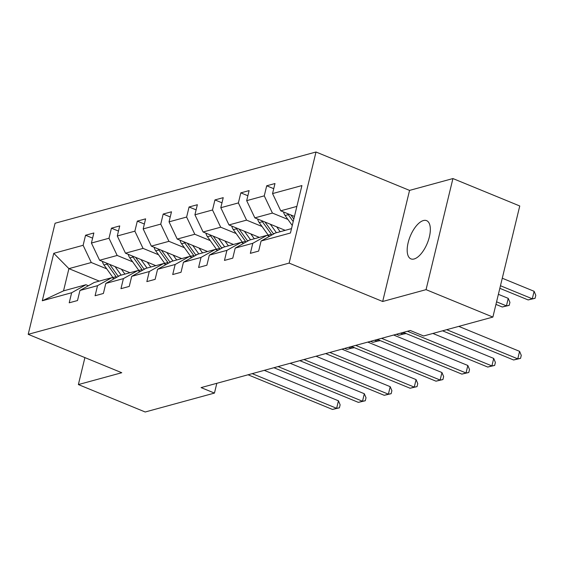 <?xml version="1.0" encoding="UTF-8"?>
<svg xmlns="http://www.w3.org/2000/svg" width="564" height="564" viewBox="0 0 564 564"><rect width="100%" height="100%" fill="white"/><g stroke="black" fill="none" stroke-linecap="round" stroke-linejoin="round"><path stroke-width="0.85" d="M414.11 258.982A20.664 9.221 -67.7 0 0 428.464 240.067A20.664 9.221 -67.7 0 0 426.603 220.644A20.664 9.221 -67.7 0 0 423.409 220.545A20.664 9.221 -67.7 0 0 409.055 239.46A20.664 9.221 -67.7 0 0 410.909 258.876A20.664 9.221 -67.7 0 0 414.11 258.982M316.002 152.005L55.075 223.238L28.2 334.332L289.128 263.099L316.002 152.005L409.556 190.399L382.674 301.493L426.053 289.649L452.927 178.555L409.556 190.399M452.927 178.555L519.754 205.98L492.88 317.074L426.053 289.649M84.903 357.604L78.375 384.57L145.202 411.995L214.454 393.087L216.816 383.309M106.772 268.873L91.297 262.528L68.907 268.64L53.763 253.321L83.127 245.305L85.559 235.251L92.602 238.142M99.271 281.105L68.907 268.64L63.528 290.862L85.925 284.742L88.379 285.751M91.297 262.528L83.127 245.305M132.646 261.809L117.178 255.464L99.595 260.265L91.417 243.042L93.85 232.981L85.559 235.251M91.417 243.042L109 238.241L111.432 228.187L118.482 231.078M158.526 254.745L143.052 248.393L125.469 253.194L117.291 235.978L119.73 225.917L111.432 228.187M117.291 235.978L134.874 231.177L137.313 221.116L144.356 224.014M184.4 247.681L168.932 241.329L151.349 246.13L143.171 228.913L145.604 218.853L137.313 221.116M143.171 228.913L160.754 224.112L163.186 214.052L170.236 216.95M210.28 240.617L194.806 234.264L177.223 239.066L169.045 221.849L171.484 211.789L163.186 214.052M169.045 221.849L186.628 217.048L189.067 206.988L196.11 209.878M236.154 233.552L220.686 227.2L203.096 232.001L194.925 214.785L197.358 204.725L189.067 206.988M194.925 214.785L212.508 209.984L214.94 199.924L221.99 202.814M262.027 226.488L246.56 220.136L228.977 224.937L220.799 207.721L223.231 197.661L214.94 199.924M220.799 207.721L238.382 202.92L240.821 192.86L247.864 195.75M287.908 219.424L272.433 213.072L254.85 217.873L246.679 200.657L249.112 190.597L240.821 192.86M246.679 200.657L264.262 195.856L266.694 185.796L273.737 188.686M296.875 206.396L280.731 210.809L272.553 193.586L274.985 183.533L266.694 185.796M272.553 193.586L301.916 185.57L290.439 233.01L261.076 241.025L258.643 251.086L250.353 253.349L252.785 243.296L235.202 248.097L232.77 258.15L224.472 260.42L226.904 250.36L209.322 255.161L206.889 265.214L198.598 267.484L201.031 257.424L183.448 262.225L181.016 272.285L172.718 274.548L175.15 264.488L157.567 269.289L155.135 279.349L146.844 281.612L149.277 271.552L131.694 276.353L129.262 286.413L120.964 288.676L123.403 278.616L105.813 283.417L103.381 293.477L95.09 295.74L97.523 285.68L79.94 290.481L77.508 300.541L69.21 302.805L71.649 292.751L42.286 300.767L53.763 253.321M492.88 317.074L423.62 335.982L410.261 330.497L201.087 387.602L214.454 393.087M79.94 290.481L94.216 282.479L111.799 277.678L114.259 278.686M111.799 277.678L97.523 285.68M129.953 272.722L99.595 260.265M117.178 255.464L109 238.241M105.813 283.417L120.097 275.415L137.679 270.614L140.133 271.622M137.679 270.614L123.403 278.616M155.833 265.658L125.469 253.194M143.052 248.393L134.874 231.177M131.694 276.353L145.97 268.351L163.553 263.55L166.013 264.558M163.553 263.55L149.277 271.552M181.707 258.594L151.349 246.13M168.932 241.329L160.754 224.112M157.567 269.289L171.851 261.287L189.433 256.486L191.887 257.494M189.433 256.486L175.15 264.488M207.587 251.53L177.223 239.066M194.806 234.264L186.628 217.048M183.448 262.225L197.724 254.223L215.307 249.422L217.76 250.43M215.307 249.422L201.031 257.424M233.461 244.466L203.096 232.001M220.686 227.2L212.508 209.984M209.322 255.161L223.598 247.159L241.188 242.358L243.641 243.366M241.188 242.358L226.904 250.36M259.341 237.395L228.977 224.937M246.56 220.136L238.382 202.92M235.202 248.097L249.478 240.088L267.061 235.287L269.514 236.295M267.061 235.287L252.785 243.296M285.215 230.331L254.85 217.873M272.433 213.072L264.262 195.856M261.076 241.025L275.352 233.024L291.503 228.617M78.375 384.57L121.753 372.726L28.2 334.332M382.674 301.493L289.128 263.099M294.45 216.435L280.731 210.809M85.925 284.742L71.649 292.751M42.286 300.767L63.528 290.862M446.695 329.686L517.773 358.852L513.621 359.987L442.55 330.814M458.772 326.387L519.585 351.344L517.773 358.852L520.544 358.366L513.621 359.987M519.585 351.344L521.27 355.362L520.544 358.366M283.516 211.951A8.559 7.24 74.7 0 0 285.116 215.518L292.258 225.494M499.838 288.317L528.151 299.935L532.296 298.8L534.115 291.299L502.277 278.228M287.626 213.636A8.559 7.24 74.7 0 0 288.267 214.658L293.209 221.56M293.809 219.079L290.862 214.969M534.115 291.299L535.8 295.31L535.074 298.314L532.296 298.8L500.458 285.736M535.074 298.314L528.151 299.935M407.455 331.265L491.893 365.916L487.747 367.051L403.309 332.393M432.891 333.451L493.711 358.415L491.893 365.916L494.67 365.43L487.747 367.051M493.711 358.415L495.396 362.426L494.67 365.43M381.574 338.329L466.019 372.98L461.867 374.115L377.429 339.457M393.651 335.03L467.831 365.479L466.019 372.98L468.79 372.494L461.867 374.115M467.831 365.479L469.516 369.498L468.79 372.494M257.642 219.015A8.559 7.24 74.7 0 0 259.236 222.583L268.21 235.117A24.696 20.903 74.7 0 0 268.908 236.048M270.325 224.218L276.423 232.735M276.656 226.82L279.201 230.373A20.501 17.35 74.7 0 0 280.23 231.698M261.752 220.7A8.559 7.24 74.7 0 0 262.387 221.722L271.362 234.257A24.696 20.903 74.7 0 0 271.89 234.969M495.946 304.398L502.277 306.999L506.423 305.864L508.234 298.363L498.386 294.316M273.575 234.025A24.696 20.903 -105.3 0 1 273.357 233.715L264.988 222.033M508.234 298.363L509.926 302.382L509.193 305.378L506.423 305.864L496.567 301.825M509.193 305.378L502.277 306.999M231.762 226.079A8.559 7.24 74.7 0 0 233.362 229.654L242.337 242.182A24.696 20.903 74.7 0 0 243.035 243.112M244.445 231.289L250.543 239.799M250.783 233.884L253.328 237.437A20.501 17.35 74.7 0 0 254.35 238.762M235.872 227.764A8.559 7.24 74.7 0 0 236.513 228.794L245.488 241.321A24.696 20.903 74.7 0 0 246.017 242.034M247.702 241.089A24.696 20.903 -105.3 0 1 247.476 240.779L239.108 229.097M355.701 345.394L440.139 380.051L435.993 381.179L351.555 346.522M367.77 342.094L441.957 372.543L440.139 380.051L442.916 379.565L435.993 381.179M441.957 372.543L443.642 376.562L442.916 379.565M205.888 233.143A8.559 7.24 74.7 0 0 207.481 236.718L216.456 249.246A24.696 20.903 74.7 0 0 217.154 250.176M218.571 238.353L224.669 246.863M224.902 240.948L227.447 244.501A20.501 17.35 74.7 0 0 228.476 245.826M209.998 234.835A8.559 7.24 74.7 0 0 210.633 235.858L219.607 248.386A24.696 20.903 74.7 0 0 220.136 249.098M221.828 248.153A24.696 20.903 -105.3 0 1 221.603 247.843L213.234 236.161M329.82 352.458L414.265 387.115L410.113 388.243L325.675 353.593M341.897 349.158L416.077 379.607L414.265 387.115L417.036 386.629L410.113 388.243M416.077 379.607L417.762 383.626L417.036 386.629M180.015 240.208A8.559 7.24 74.7 0 0 181.608 243.782L190.583 256.31A24.696 20.903 74.7 0 0 191.281 257.24M192.691 245.418L198.789 253.927M199.029 248.019L201.574 251.565A20.501 17.35 74.7 0 0 202.596 252.891M184.118 241.9A8.559 7.24 74.7 0 0 184.759 242.922L193.734 255.45A24.696 20.903 74.7 0 0 194.263 256.162M195.948 255.217A24.696 20.903 -105.3 0 1 195.722 254.907L187.361 243.225M303.947 359.522L388.384 394.18L384.239 395.308L299.801 360.657M316.016 356.229L390.203 386.671L388.384 394.18L391.162 393.693L384.239 395.308M390.203 386.671L391.888 390.69L391.162 393.693M154.134 247.279A8.559 7.24 74.7 0 0 155.727 250.846L164.702 263.374A24.696 20.903 74.7 0 0 165.4 264.312M166.817 252.482L172.915 260.991M173.155 255.083L175.693 258.629A20.501 17.35 74.7 0 0 176.722 259.955M158.244 248.964A8.559 7.24 74.7 0 0 158.879 249.986L167.853 262.514A24.696 20.903 74.7 0 0 168.382 263.226M170.074 262.281A24.696 20.903 -105.3 0 1 169.849 261.971L161.48 250.289M396.386 334.283L398.769 335.263L402.915 334.128L400.539 333.148M405.749 333.394L398.769 335.263M405.692 333.641L402.915 334.128L403.33 332.407M278.066 366.586L362.511 401.244L358.366 402.372L273.921 367.721M290.143 363.294L364.323 393.735L362.511 401.244L365.282 400.757L358.366 402.372M364.323 393.735L366.015 397.754L365.282 400.757M128.261 254.343A8.559 7.24 74.7 0 0 129.854 257.91L138.829 270.438A24.696 20.903 74.7 0 0 139.527 271.376M140.944 259.546L147.035 268.062M147.274 262.147L149.82 265.693A20.501 17.35 74.7 0 0 150.842 267.019M132.364 256.028A8.559 7.24 74.7 0 0 133.005 257.05L141.98 269.578A24.696 20.903 74.7 0 0 142.509 270.29M144.194 269.345A24.696 20.903 -105.3 0 1 143.968 269.035L135.607 257.353M370.513 341.347L372.889 342.327L377.034 341.192L374.658 340.219M379.875 340.466L372.889 342.327M379.812 340.705L377.034 341.192L377.457 339.472M252.193 373.65L336.63 408.308L332.485 409.443L248.047 374.785M264.269 370.358L338.449 400.8L336.63 408.308L339.408 407.821L332.485 409.443M338.449 400.8L340.134 404.818L339.408 407.821M102.38 261.407A8.559 7.24 74.7 0 0 103.973 264.974L112.948 277.509A24.696 20.903 74.7 0 0 113.646 278.44M115.063 266.61L121.161 275.126M121.401 269.211L123.939 272.757A20.501 17.35 74.7 0 0 124.968 274.083M106.49 263.092A8.559 7.24 74.7 0 0 107.132 264.114L116.099 276.649A24.696 20.903 74.7 0 0 116.628 277.354M118.32 276.409A24.696 20.903 -105.3 0 1 118.095 276.099L109.726 264.417M344.632 348.411L347.015 349.391L351.161 348.256L348.785 347.283M353.995 347.53L347.015 349.391M353.938 347.769L351.161 348.256L351.576 346.536M288.267 214.658L285.116 215.518M271.362 234.257L268.21 235.117M274.865 233.299L273.357 233.715M262.387 221.722L259.236 222.583M245.488 241.321L242.337 242.182M248.985 240.363L247.476 240.779M236.513 228.794L233.362 229.654M219.607 248.386L216.456 249.246M223.111 247.427L221.603 247.843M210.633 235.858L207.481 236.718M193.734 255.45L190.583 256.31M197.238 254.498L195.722 254.907M184.759 242.922L181.608 243.782M167.853 262.514L164.702 263.374M171.357 261.562L169.849 261.971M158.879 249.986L155.727 250.846M141.98 269.578L138.829 270.438M145.484 268.626L143.968 269.035M133.005 257.05L129.854 257.91M116.099 276.649L112.948 277.509M119.603 275.69L118.095 276.099M107.132 264.114L103.973 264.974"/></g></svg>
